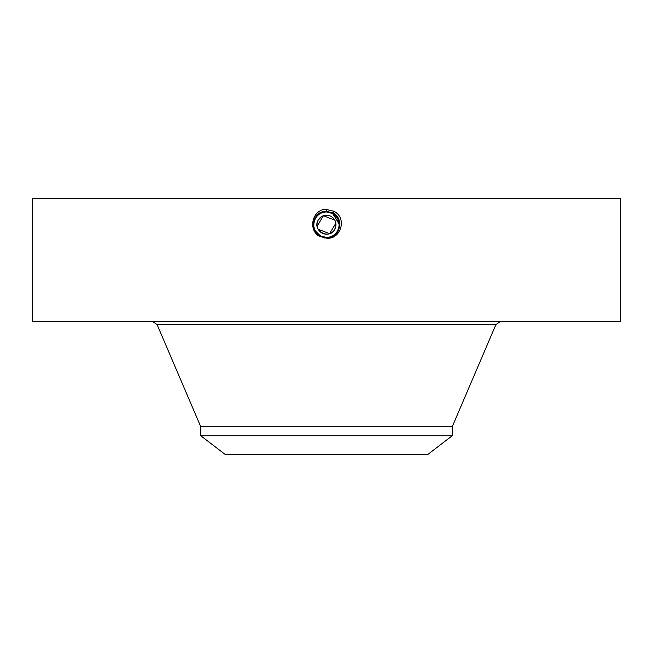 <?xml version="1.0" encoding="UTF-8"?>
<svg xmlns="http://www.w3.org/2000/svg" width="653" height="653" viewBox="0 0 653 653"><rect width="100%" height="100%" fill="white"/><g stroke="black" fill="none" stroke-linecap="round" stroke-linejoin="round"><path stroke-width="0.98" d="M32.65 198.536L620.35 198.536L620.35 321.758L32.65 321.758L32.65 198.536M324.255 237.937L326.5 238.043C339.854 238.802 344.964 218.682 332.916 212.951L326.5 211.311C313.097 210.544 307.971 230.729 320.068 236.476L326.476 238.125M326.5 238.125C340.588 240.084 347.747 217.882 333.838 211.27L325.357 209.189C311.293 210.609 308.159 231.097 320.003 236.598M318.182 229.236L329.569 233.66L335.862 223.187M334.818 220.151L323.431 215.727L317.138 226.199M335.969 224.306L334.818 229.236C329.471 240.247 311.799 230.607 318.182 220.151L321.529 216.625M324.133 237.21A12.733 12.733 0 0 0 326.508 237.431C339.021 238.223 344.335 219.081 332.63 213.474L326.5 211.907C313.938 211.123 308.608 230.329 320.345 235.953L326.5 237.529C339.111 238.304 344.449 219.041 332.671 213.4L326.5 211.817C313.848 211.033 308.494 230.37 320.305 236.027L326.5 237.619C339.193 238.402 344.564 219 332.712 213.327L326.5 211.735C313.767 210.943 308.371 230.411 320.272 236.1L326.5 237.7C339.519 238.443 344.498 218.837 332.752 213.253L326.5 211.645C313.44 210.903 308.445 230.574 320.231 236.174L326.5 237.782C339.601 238.541 344.613 218.796 332.793 213.18L326.5 211.564C313.358 210.813 308.322 230.615 320.19 236.255L326.5 237.872C339.691 238.623 344.735 218.755 332.834 213.098L326.5 211.474C313.277 210.723 308.208 230.648 320.15 236.321L326.5 237.953C339.772 238.712 344.849 218.722 332.875 213.033L326.5 211.392C313.187 210.633 308.094 230.689 320.109 236.402L326.5 238.035C339.854 238.802 344.964 218.682 332.916 212.96L326.5 211.311C313.105 210.544 307.979 230.729 320.068 236.476L326.5 238.043M452.194 435.763L200.806 435.763L225.179 454.464L427.821 454.464L452.194 435.763L452.194 426.809L495.945 324.525L500.125 321.758M318.182 220.151A9.477 9.477 0 0 1 331.047 216.38A9.477 9.477 0 0 1 334.818 229.236A9.477 9.477 0 0 1 321.953 233.015A9.477 9.477 0 0 1 318.182 220.151M200.806 435.763L200.806 426.809L452.194 426.809M332.924 235.692A12.733 12.733 0 0 0 338.499 220.428M337.634 218.51A12.733 12.733 0 0 0 332.606 213.515L330.32 212.543M328.614 212.135A12.733 12.733 0 0 0 315.685 217.971M334.769 215.008L332.606 213.515L326.5 211.956C321.554 212.143 317.823 214.347 315.326 218.592A12.733 12.733 0 0 0 314.501 228.966M320.223 235.782L315.334 230.827A12.733 12.733 0 0 0 316.338 232.37L316.338 232.37A12.733 12.733 0 0 0 319.839 235.553L322.982 236.941M333.952 211.058L332.875 213.025L326.5 211.392C313.187 210.633 308.094 230.689 320.109 236.394L326.5 237.953C339.772 238.712 344.849 218.722 332.875 213.025L332.834 213.098M339.209 225.53L339.234 224.257M320.15 236.321L326.5 237.782C339.601 238.533 344.613 218.796 332.793 213.18L326.5 211.564C313.358 210.805 308.33 230.607 320.182 236.247L326.5 237.7C339.511 238.451 344.498 218.837 332.752 213.253L326.5 211.645C313.448 210.895 308.445 230.574 320.223 236.174L326.5 237.619C339.193 238.402 344.564 219.008 332.712 213.327L326.5 211.735C313.53 210.984 308.559 230.533 320.264 236.1L326.5 237.529C339.103 238.312 344.449 219.041 332.671 213.4L326.5 211.817C313.856 211.033 308.494 230.37 320.305 236.027L326.5 237.447C339.029 238.214 344.335 219.073 332.63 213.474L326.5 211.899C313.93 211.123 308.608 230.338 320.345 235.953L326.5 237.431C331.446 237.251 335.177 235.039 337.674 230.803C340.744 223.742 339.054 217.98 332.606 213.515L329.536 212.323M337.87 230.427L338.711 228.321M338.98 227.252L339.234 224.33M339.201 223.693L332.606 213.515L326.5 211.956C321.545 212.143 317.823 214.355 315.326 218.592L315.317 218.6C313.244 222.657 313.252 226.738 315.334 230.827M326.5 238.035L326.5 237.872C339.682 238.631 344.735 218.763 332.834 213.107L326.5 211.482C313.269 210.723 308.208 230.656 320.15 236.329M332.834 213.107L339.234 224.444M314.975 230.117L315.358 230.876M326.5 209.148L326.5 211.956M200.806 426.809L157.055 324.525L495.945 324.525M157.055 324.525L152.875 321.758"/></g></svg>
